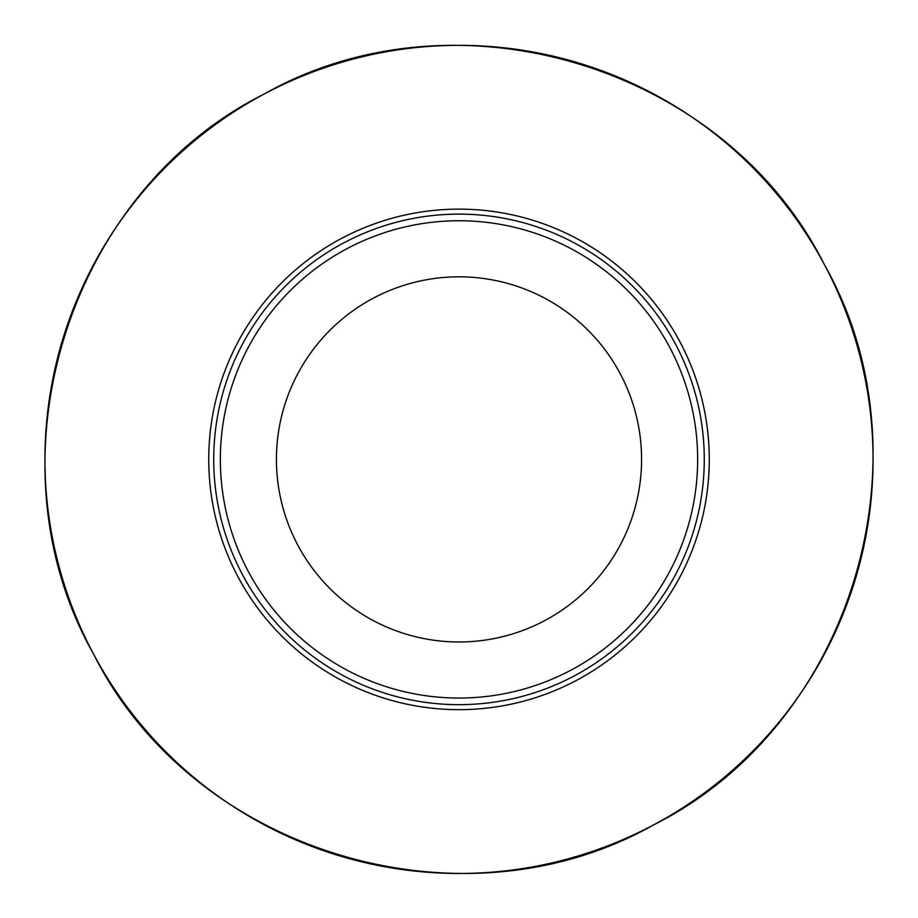 <?xml version="1.0" encoding="UTF-8"?>
<svg xmlns="http://www.w3.org/2000/svg" width="918" height="918" viewBox="0 0 918 918"><rect width="100%" height="100%" fill="white"/><g stroke="black" fill="none" stroke-linecap="round" stroke-linejoin="round"><path stroke-width="1.38" d="M93.797 654.511A414.052 414.052 0 0 1 431.976 46.221A414.052 414.052 0 0 1 846.511 605.272A414.052 414.052 0 0 1 93.797 654.511C-15.491 462.041 66.05 193.423 263.891 94.187C456.349 -15.09 724.968 66.452 824.203 264.281C933.491 456.751 851.95 725.369 654.109 824.605C461.651 933.881 193.032 852.34 93.797 654.511M282.033 636.358A250.27 250.27 0 0 0 700.744 524.167A250.27 250.27 0 0 0 394.224 217.658A250.27 250.27 0 0 0 282.033 636.358M329.895 588.495A182.579 182.579 0 0 1 411.746 283.042A182.579 182.579 0 0 1 635.359 506.656A182.579 182.579 0 0 1 329.895 588.495M285.567 632.835A245.278 245.278 0 0 1 285.567 285.957A245.278 245.278 0 0 1 632.433 285.957A245.278 245.278 0 0 1 632.433 632.835A245.278 245.278 0 0 1 285.567 632.835M627.751 290.65A238.646 238.646 0 0 0 290.249 290.65A238.646 238.646 0 0 0 290.249 628.141A238.646 238.646 0 0 0 627.751 628.141A238.646 238.646 0 0 0 627.751 290.65"/></g></svg>
